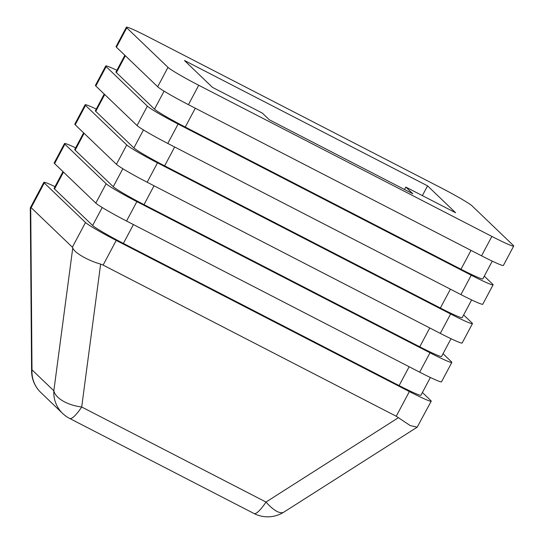 <?xml version="1.0" encoding="UTF-8"?>
<svg xmlns="http://www.w3.org/2000/svg" width="544" height="544" viewBox="0 0 544 544"><rect width="100%" height="100%" fill="white"/><g stroke="black" fill="none" stroke-linecap="round" stroke-linejoin="round"><path stroke-width="0.82" d="M136.864 201.634L126.548 221.027A30.002 1.795 -152 0 1 95.805 203.109L54.584 163.581A30.002 1.795 -152 0 1 54.189 162.948L64.498 143.555A30.002 1.795 28 0 0 64.892 144.187L106.121 183.716A30.002 1.795 28 0 0 136.864 201.634L429.991 352.777A30.002 1.795 28 0 0 451.833 362.406A30.002 1.795 28 0 0 451.438 361.78L443.034 353.716M55.012 186.646A30.002 1.795 28 0 0 43.874 182.342A30.002 1.795 28 0 0 44.275 182.974L31.151 207.658L72.372 247.187L85.496 222.503A30.002 1.795 28 0 0 116.239 240.414L409.367 391.564A30.002 1.795 28 0 0 431.208 401.193A30.002 1.795 28 0 0 430.814 400.561L422.409 392.503M44.275 182.974L85.496 222.503M133.416 224.563L123.386 243.413L399.119 385.594L409.142 366.744M157.488 162.846L147.172 182.24A30.002 1.795 -152 0 1 116.43 164.322L75.208 124.794A30.002 1.795 -152 0 1 74.807 124.161L85.122 104.774A30.002 1.795 28 0 0 85.517 105.4L126.738 144.935A30.002 1.795 28 0 0 157.488 162.846L450.616 313.997A30.002 1.795 28 0 0 472.457 323.626A30.002 1.795 28 0 0 472.056 322.993L463.651 314.935M154.034 185.776L144.01 204.632L419.744 346.807L429.767 327.957M178.106 124.059L167.797 143.453A30.002 1.795 -152 0 1 137.054 125.542L95.832 86.006A30.002 1.795 -152 0 1 95.431 85.381L105.74 65.987A30.002 1.795 28 0 0 106.141 66.62L147.363 106.148A30.002 1.795 28 0 0 178.106 124.059L471.24 275.21A30.002 1.795 28 0 0 493.082 284.838A30.002 1.795 28 0 0 492.68 284.206L484.276 276.148M174.658 146.989L164.635 165.845L440.368 308.026L450.391 289.17M198.73 85.272L188.421 104.666A30.002 1.795 -152 0 1 157.678 86.754L116.45 47.226A30.002 1.795 -152 0 1 116.056 46.594L126.364 27.2A30.002 1.795 28 0 0 126.766 27.832L167.987 67.361A30.002 1.795 28 0 0 198.73 85.272L491.858 236.422A30.002 1.795 28 0 0 513.699 246.051A30.002 1.795 28 0 0 513.305 245.419L472.083 205.89A30.002 1.795 28 0 0 441.34 187.979L148.206 36.829A30.002 1.795 28 0 0 126.364 27.2M195.282 108.208L185.259 127.058L460.986 269.239L471.016 250.383M126.548 221.027L419.682 372.171L429.991 352.777M147.172 182.24L440.3 333.39L450.616 313.997M167.797 143.453L460.924 294.603L471.24 275.21M188.421 104.666L481.549 255.816L491.858 236.422M116.239 240.414L103.115 265.098L396.243 416.248L409.367 391.564M427.564 185.858L184.45 60.5L212.5 87.394L262.296 113.07L269.273 119.762L412.794 193.766L405.817 187.075L455.614 212.752L427.564 185.858L422.375 195.616M103.115 265.098L100.633 264.105C87.795 260.535 73.821 252.396 72.774 247.867L72.372 247.187M31.151 207.658L30.301 207.958L31.586 371.09A30.002 30.002 0 0 0 40.827 392.51A30.002 29.308 133.8 0 1 32.001 369.838A30.002 7.5 179.5 0 0 31.586 371.09M431.208 401.193L417.187 427.183L410.217 425.578L396.243 416.248M404.532 189.502L405.817 187.075M513.699 246.051L503.39 265.445A30.002 1.795 -152 0 1 481.549 255.816M185.259 127.058A30.002 1.795 -152 0 1 154.51 109.147L164.084 91.147M125.344 55.746L116.389 72.59L154.51 109.147M116.389 72.59A30.002 1.795 -152 0 1 115.988 71.958L124.855 55.284M492.259 261.14L482.834 278.868A30.002 1.795 -152 0 1 460.986 269.239M116.878 70.292A30.002 1.795 28 0 0 105.74 65.987M493.082 284.838L482.766 304.232A30.002 1.795 -152 0 1 460.924 294.603M164.635 165.845A30.002 1.795 -152 0 1 133.892 147.934L143.46 129.934M104.72 94.534L95.764 111.37L133.892 147.934M95.764 111.37A30.002 1.795 -152 0 1 95.37 110.745L104.23 94.071M471.634 299.928L462.21 317.648A30.002 1.795 -152 0 1 440.368 308.026M96.254 109.079A30.002 1.795 28 0 0 85.122 104.774M472.457 323.626L462.148 343.012A30.002 1.795 -152 0 1 440.3 333.39M144.01 204.632A30.002 1.795 -152 0 1 113.268 186.714L122.835 168.722M84.096 133.321L75.14 150.158L113.268 186.714M75.14 150.158A30.002 1.795 -152 0 1 74.746 149.525L83.613 132.852M451.01 338.708L441.585 356.436A30.002 1.795 -152 0 1 419.744 346.807M75.63 147.859A30.002 1.795 28 0 0 64.498 143.555M451.833 362.406L441.524 381.8A30.002 1.795 -152 0 1 419.682 372.171M123.386 243.413A30.002 1.795 -152 0 1 92.643 225.502L102.211 207.502M63.471 172.108L54.522 188.945L92.643 225.502M54.522 188.945A30.002 1.795 -152 0 1 54.121 188.312L62.988 171.639M430.386 377.495L420.961 395.223A30.002 1.795 -152 0 1 399.119 385.594M100.633 264.105L81.695 407.007L266.002 502.044A30.002 6.188 -62.7 0 1 253.98 513.495A30.002 30.002 0 0 0 283.852 512.135A30.002 10.492 -122.5 0 1 266.002 502.044L398.446 417.663M30.716 207.536L32.001 369.838L53.836 390.776A30.002 29.308 133.8 0 0 62.655 413.447A30.002 30.002 0 0 0 69.673 418.458A30.002 6.188 117.3 0 0 81.695 407.007A30.002 15.314 -172.5 0 1 53.836 390.776L72.774 247.867M95.805 203.109L106.121 183.716M64.892 144.187L54.584 163.581M116.43 164.322L126.738 144.935M85.517 105.4L75.208 124.794M137.054 125.542L147.363 106.148M106.141 66.62L95.832 86.006M157.678 86.754L167.987 67.361M126.766 27.832L116.45 47.226M30.335 207.808L43.874 182.342M283.852 512.135L417.187 427.183M62.655 413.447L40.827 392.51M253.98 513.495L69.673 418.458"/></g></svg>
